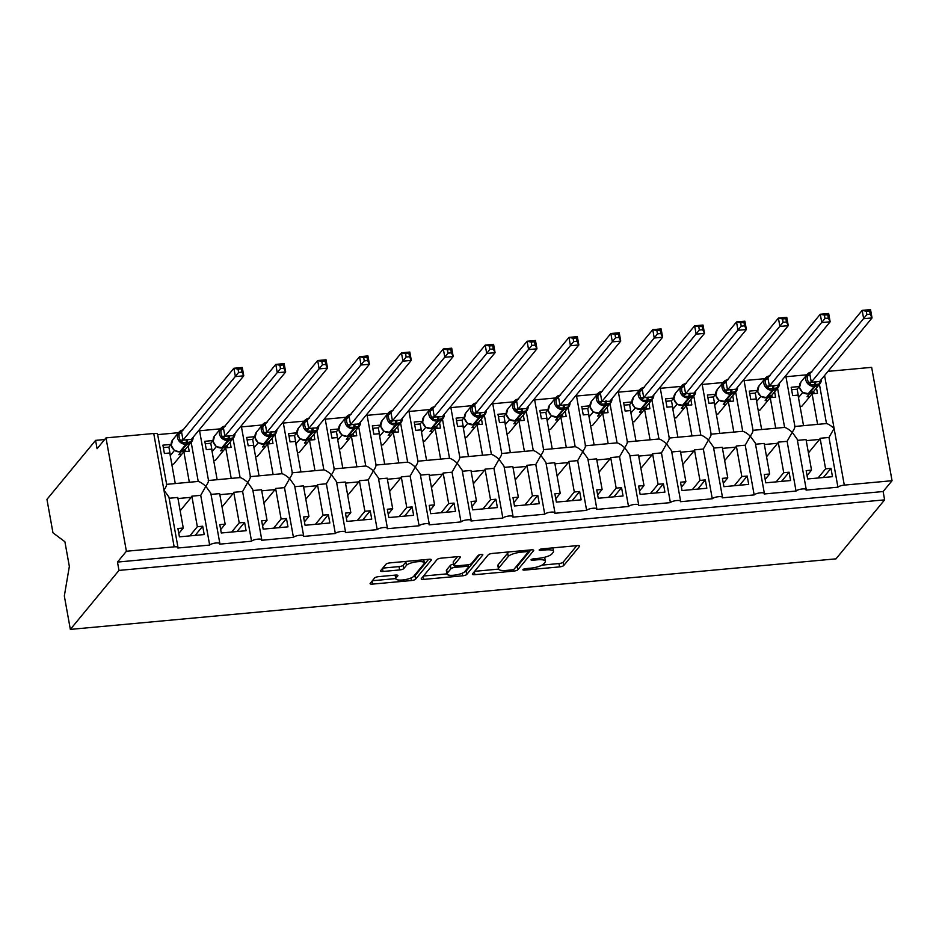 <?xml version="1.0" encoding="UTF-8"?>
<svg xmlns="http://www.w3.org/2000/svg" width="939" height="939" viewBox="0 0 939 939"><rect width="100%" height="100%" fill="white"/><g stroke="black" fill="none" stroke-linecap="round" stroke-linejoin="round"><path stroke-width="1.41" d="M522.953 569.574A2.418 0.657 169.8 0 0 522.87 569.785A2.418 0.657 169.8 0 0 524.643 570.102L559.585 566.886A3.451 0.939 169.8 0 0 563.752 565.513L579.516 546.392A3.451 0.939 169.8 0 0 579.633 546.087A3.451 0.939 169.8 0 0 577.109 545.629L542.155 548.857A2.418 0.657 169.8 0 0 539.244 549.808A2.418 0.657 169.8 0 0 539.162 550.031A2.418 0.657 169.8 0 0 540.934 550.336L545.453 549.925A11.057 2.993 169.8 0 1 553.529 551.369A11.057 2.993 169.8 0 1 553.177 552.355L551.862 553.951A11.057 2.993 169.8 0 1 538.54 558.318L534.009 558.74A2.418 0.657 169.8 0 0 531.098 559.691A2.418 0.657 169.8 0 0 531.016 559.902A2.418 0.657 169.8 0 0 532.789 560.219L537.308 559.808A11.057 2.993 169.8 0 1 545.383 561.252A11.057 2.993 169.8 0 1 545.031 562.238L543.716 563.834A11.057 2.993 169.8 0 1 530.394 568.201L525.863 568.611A2.418 0.657 169.8 0 0 522.953 569.574M378.781 576.616A3.451 0.939 169.8 0 0 374.614 577.99L370.189 583.354A3.451 0.939 169.8 0 0 370.083 583.659A3.451 0.939 169.8 0 0 372.607 584.105L411.423 580.537A3.451 0.939 169.8 0 0 415.578 579.163L431.353 560.043A3.451 0.939 169.8 0 0 431.459 559.738A3.451 0.939 169.8 0 0 428.935 559.292L390.119 562.86A3.451 0.939 169.8 0 0 385.964 564.233L380.612 570.712A3.451 0.939 169.8 0 0 380.506 571.018A3.451 0.939 169.8 0 0 383.03 571.464L399.638 569.938A3.451 0.939 169.8 0 0 403.805 568.576L406.458 565.36A9.237 2.5 169.8 0 1 416.212 561.862A9.237 2.5 169.8 0 1 424.346 562.907A9.237 2.5 169.8 0 1 424.052 563.74L413.676 576.323A9.237 2.5 169.8 0 1 403.911 579.821A9.237 2.5 169.8 0 1 395.777 578.776A9.237 2.5 169.8 0 1 396.07 577.943L397.807 575.853A3.451 0.939 169.8 0 0 397.913 575.537A3.451 0.939 169.8 0 0 395.389 575.091L378.781 576.616M884.632 499.865L118.983 570.407L70.343 629.4L835.992 558.846L884.632 499.865L883.13 491.531L892.05 480.709L844.302 485.111A5.282 1.432 -10.2 0 0 837.94 487.188L806.108 490.123A5.282 1.432 169.8 0 0 806.272 489.653A5.282 1.432 169.8 0 0 801.624 489.055A5.282 1.432 169.8 0 0 796.049 491.05L764.217 493.984A5.282 1.432 169.8 0 0 764.393 493.515A5.282 1.432 169.8 0 0 759.745 492.916A5.282 1.432 169.8 0 0 754.17 494.912L722.337 497.846A5.282 1.432 169.8 0 0 722.502 497.377A5.282 1.432 169.8 0 0 717.854 496.778A5.282 1.432 169.8 0 0 712.278 498.773L680.446 501.708A5.282 1.432 169.8 0 0 680.622 501.226A5.282 1.432 169.8 0 0 675.974 500.628A5.282 1.432 169.8 0 0 670.399 502.623L638.567 505.558A5.282 1.432 169.8 0 0 638.731 505.088A5.282 1.432 169.8 0 0 634.095 504.489A5.282 1.432 169.8 0 0 628.52 506.485L596.688 509.419A5.282 1.432 169.8 0 0 596.852 508.95A5.282 1.432 169.8 0 0 592.204 508.351A5.282 1.432 169.8 0 0 586.629 510.347L554.796 513.281A5.282 1.432 169.8 0 0 554.972 512.811A5.282 1.432 169.8 0 0 550.324 512.213A5.282 1.432 169.8 0 0 544.749 514.208L512.917 517.143A5.282 1.432 169.8 0 0 513.081 516.661A5.282 1.432 169.8 0 0 508.433 516.074A5.282 1.432 169.8 0 0 502.858 518.07L471.026 520.992A5.282 1.432 169.8 0 0 471.202 520.523A5.282 1.432 169.8 0 0 466.554 519.924A5.282 1.432 169.8 0 0 460.979 521.92L429.146 524.854A5.282 1.432 169.8 0 0 429.311 524.385A5.282 1.432 169.8 0 0 424.674 523.786A5.282 1.432 169.8 0 0 419.099 525.781L387.267 528.716A5.282 1.432 169.8 0 0 387.431 528.246A5.282 1.432 169.8 0 0 382.783 527.648A5.282 1.432 169.8 0 0 377.208 529.643L345.376 532.577A5.282 1.432 169.8 0 0 345.54 532.108A5.282 1.432 169.8 0 0 340.904 531.509A5.282 1.432 169.8 0 0 335.329 533.505L303.497 536.439A5.282 1.432 169.8 0 0 303.661 535.958A5.282 1.432 169.8 0 0 299.013 535.359A5.282 1.432 169.8 0 0 293.438 537.366L261.605 540.289A5.282 1.432 169.8 0 0 261.781 539.819A5.282 1.432 169.8 0 0 257.133 539.221A5.282 1.432 169.8 0 0 251.558 541.216L219.726 544.151A5.282 1.432 169.8 0 0 219.89 543.681A5.282 1.432 169.8 0 0 215.242 543.082A5.282 1.432 169.8 0 0 209.667 545.078L177.835 548.012A5.282 1.432 169.8 0 0 178.011 547.543A5.282 1.432 169.8 0 0 174.149 546.85L126.401 551.252L106.001 437.891L97.081 448.713L95.578 440.379L104.64 439.534M472.481 573.929A3.451 0.939 169.8 0 0 472.376 574.234A3.451 0.939 169.8 0 0 474.899 574.68L513.703 571.112A3.451 0.939 169.8 0 0 517.87 569.738L533.634 550.618A3.451 0.939 169.8 0 0 533.751 550.313A3.451 0.939 169.8 0 0 531.228 549.867L492.412 553.435A3.451 0.939 169.8 0 0 488.245 554.808L472.481 573.929M462.563 575.818L423.747 579.398A3.451 0.939 169.8 0 1 421.224 578.952A3.451 0.939 169.8 0 1 421.341 578.635L437.104 559.515A3.451 0.939 169.8 0 1 441.271 558.153L457.88 556.616A3.451 0.939 169.8 0 1 460.403 557.073A3.451 0.939 169.8 0 1 460.286 557.379L453.901 565.137A3.451 0.939 169.8 0 0 453.783 565.442A3.451 0.939 169.8 0 0 456.307 565.888L467.329 564.879A3.451 0.939 169.8 0 0 471.495 563.517L478.151 555.442A2.418 0.657 169.8 0 1 480.709 554.526A2.418 0.657 169.8 0 1 482.834 554.796A2.418 0.657 169.8 0 1 482.752 555.019L466.73 574.457A3.451 0.939 169.8 0 1 462.563 575.818L462.105 573.26M178.797 533.446L183.269 528.023L177.905 528.516L179.408 536.85L204.209 534.561L202.707 526.227L197.343 526.72L191.849 496.168L200.723 495.346L209.667 545.078M183.269 528.023L177.776 497.47L169.137 498.257M191.849 496.168A7.747 2.265 84.7 0 1 191.286 497.306L180.171 510.793M189.784 535.899L197.343 526.72M191.18 442.304L198.223 481.437C200.113 481.895 202.66 483.515 205.841 486.308L200.723 495.346M208.27 480.522C208.798 481.097 207.988 483.022 205.841 486.308L210.817 493.245L219.89 543.681M208.575 480.756L199.491 430.32A5.282 1.432 169.8 0 0 199.162 429.933M166.391 484.371C166.919 484.947 166.109 486.883 163.949 490.17L168.938 497.095L178.011 547.543M166.684 484.618L157.611 434.182A5.282 1.432 169.8 0 0 153.75 433.489L174.149 546.85M220.677 529.584L225.149 524.162L219.796 524.655L221.287 532.988L246.088 530.711L244.586 522.377L239.222 522.87L233.729 492.306L242.614 491.496L251.558 541.216M225.149 524.162L219.656 493.609L211.029 494.407M233.729 492.306A7.747 2.265 84.7 0 1 233.177 493.445L222.05 506.931M231.663 532.037L239.222 522.87M233.06 438.443L240.102 477.587C242.004 478.033 244.539 479.653 247.72 482.446L242.614 491.496M250.161 476.66C250.69 477.235 249.868 479.16 247.72 482.446L252.697 489.383L261.781 539.819M250.455 476.895L241.382 426.459A5.282 1.432 169.8 0 0 241.053 426.071M262.568 525.734L267.04 520.3L261.676 520.793L263.178 529.138L287.968 526.849L286.477 518.516L281.113 519.009L275.608 488.456L284.494 487.634L293.438 537.366M267.04 520.3L261.535 489.747L252.908 490.545M275.608 488.456A7.747 2.265 84.7 0 1 275.057 489.595L263.941 503.081M273.554 528.176L281.113 519.009M274.951 434.581L281.993 473.726C283.883 474.172 286.418 475.791 289.611 478.597L284.494 487.634M292.041 472.798C292.569 473.373 291.759 475.31 289.611 478.597L294.588 485.522L303.661 535.958M292.346 473.045L283.261 422.597A5.282 1.432 169.8 0 0 282.932 422.21M304.447 521.873L308.919 516.45L303.567 516.943L305.058 525.277L329.859 522.988L328.357 514.654L322.993 515.147L317.499 484.594L326.373 483.773L335.329 533.505M308.919 516.45L303.426 485.886L294.799 486.684M317.499 484.594A7.747 2.265 84.7 0 1 316.936 485.733L305.821 499.219M315.434 524.314L322.993 515.147M316.83 430.719L323.873 469.864C325.774 470.31 328.31 471.941 331.49 474.735L326.373 483.773M333.932 468.937C334.448 469.512 333.638 471.448 331.49 474.735L336.467 481.66L345.54 532.108M334.225 469.183L325.152 418.735A5.282 1.432 169.8 0 0 324.824 418.348M346.338 518.011L350.81 512.588L345.446 513.081L346.949 521.415L371.738 519.126L370.236 510.793L364.884 511.286L359.379 480.733L368.264 479.911L377.208 529.643M350.81 512.588L345.306 482.024L336.678 482.822M359.379 480.733A7.747 2.265 84.7 0 1 358.827 481.871L347.712 495.358M357.325 520.464L364.884 511.286M358.721 426.869L365.764 466.002C367.654 466.46 370.189 468.08 373.37 470.873L368.264 479.911M375.811 465.075C376.339 465.65 375.53 467.587 373.37 470.873L378.358 477.798L387.431 528.246M376.105 465.321L367.032 414.885A5.282 1.432 169.8 0 0 366.703 414.498M388.218 514.149L392.69 508.727L387.326 509.22L388.828 517.553L413.63 515.276L412.127 506.931L406.763 507.424L401.27 476.871L410.143 476.061L419.099 525.781M392.69 508.727L387.197 478.174L378.558 478.96M401.27 476.871A7.747 2.265 84.7 0 1 400.707 478.01L389.591 491.496M399.204 516.603L406.763 507.424M400.601 423.008L407.643 462.152C409.533 462.598 412.08 464.218 415.261 467.012L410.143 476.061M417.691 461.225C418.219 461.8 417.409 463.725 415.261 467.012L420.238 473.949L429.311 524.385M417.996 461.46L408.923 411.024A5.282 1.432 169.8 0 0 408.582 410.636M430.097 510.288L434.581 504.865L429.217 505.358L430.719 513.692L455.509 511.415L454.007 503.081L448.654 503.574L443.149 473.01L452.035 472.2L460.979 521.92M434.581 504.865L429.076 474.312L420.449 475.111M443.149 473.01A7.747 2.265 84.7 0 1 442.598 474.148L431.471 487.634M441.084 512.741L448.654 503.574M442.48 419.146L449.523 458.291C451.424 458.737 453.96 460.356 457.14 463.15L452.035 472.2M459.582 457.363C460.11 457.939 459.288 459.864 457.14 463.15L462.129 470.087L471.202 520.523M459.875 457.61L450.802 407.162A5.282 1.432 169.8 0 0 450.474 406.775M471.988 506.438L476.46 501.003L471.096 501.496L472.599 509.842L497.4 507.553L495.898 499.219L490.534 499.712L485.04 469.16L493.914 468.338L502.858 518.07M476.46 501.003L470.967 470.451L462.328 471.249M485.04 469.16A7.747 2.265 84.7 0 1 484.477 470.298L473.362 483.785M482.975 508.879L490.534 499.712M484.371 415.284L491.414 454.429C493.304 454.875 495.851 456.495 499.032 459.3L493.914 468.338M501.461 453.502C501.989 454.077 501.18 456.014 499.032 459.3L504.008 466.225L513.081 516.661M501.766 453.748L492.682 403.301A5.282 1.432 169.8 0 0 492.353 402.913M513.868 502.576L518.34 497.154L512.987 497.647L514.478 505.98L539.279 503.691L537.777 495.358L532.413 495.851L526.92 465.298L535.793 464.476L544.749 514.208M518.34 497.154L512.847 466.589L504.22 467.387M526.92 465.298A7.747 2.265 84.7 0 1 526.368 466.437L515.241 479.923M524.854 505.018L532.413 495.851M526.251 411.435L533.293 450.567C535.195 451.013 537.73 452.645 540.911 455.438L535.793 464.476M543.352 449.64C543.881 450.215 543.059 452.152 540.911 455.438L545.888 462.364L554.972 512.811M543.646 449.887L534.573 399.439A5.282 1.432 169.8 0 0 534.244 399.052M555.759 498.715L560.231 493.292L554.867 493.785L556.369 502.119L581.159 499.83L579.668 491.496L574.304 491.989L568.799 461.436L577.685 460.615L586.629 510.347M560.231 493.292L554.726 462.739L546.099 463.526M568.799 461.436A7.747 2.265 84.7 0 1 568.248 462.575L557.132 476.061M566.745 501.168L574.304 491.989M568.142 407.573L575.184 446.706C577.074 447.164 579.609 448.783 582.802 451.577L577.685 460.615M585.232 445.79C585.76 446.365 584.95 448.29 582.802 451.577L587.779 458.502L596.852 508.95M585.525 446.025L576.452 395.589A5.282 1.432 169.8 0 0 576.123 395.202M597.638 494.853L602.11 489.43L596.746 489.923L598.249 498.257L623.05 495.98L621.548 487.634L616.184 488.139L610.69 457.575L619.564 456.765L628.52 506.485M602.11 489.43L596.617 458.878L587.99 459.664M610.69 457.575A7.747 2.265 84.7 0 1 610.127 458.713L599.012 472.2M608.625 497.306L616.184 488.139M610.021 403.711L617.064 442.856C618.954 443.302 621.501 444.922 624.681 447.715L619.564 456.765M627.123 441.929C627.639 442.504 626.829 444.429 624.681 447.715L629.658 454.652L638.731 505.088M627.416 442.163L618.343 391.727A5.282 1.432 169.8 0 0 618.015 391.34M639.529 491.003L644.001 485.569L638.637 486.062L640.14 494.395L664.929 492.118L663.427 483.785L658.075 484.278L652.57 453.725L661.455 452.903L670.399 502.623M644.001 485.569L638.497 455.016L629.869 455.814M652.57 453.725A7.747 2.265 84.7 0 1 652.018 454.863L640.903 468.338M650.504 493.445L658.075 484.278M651.912 399.85L658.955 438.994C660.845 439.44 663.38 441.06 666.561 443.865L661.455 452.903M669.002 438.067C669.53 438.642 668.721 440.567 666.561 443.865L671.549 450.79L680.622 501.226M669.296 438.313L660.223 387.866A5.282 1.432 169.8 0 0 659.894 387.478M681.409 487.141L685.881 481.707L680.517 482.212L682.019 490.545L706.821 488.257L705.318 479.923L699.954 480.416L694.461 449.863L703.334 449.042L712.278 498.773M685.881 481.707L680.388 451.154L671.749 451.952M694.461 449.863A7.747 2.265 84.7 0 1 693.898 451.002L682.782 464.488M692.395 489.583L699.954 480.416M693.792 395.988L700.834 435.133C702.724 435.579 705.271 437.21 708.452 440.004L703.334 449.042M710.882 434.205C711.41 434.78 710.6 436.717 708.452 440.004L713.429 446.929L722.502 497.377M711.187 434.452L702.114 384.004A5.282 1.432 169.8 0 0 701.773 383.617M723.288 483.28L727.772 477.857L722.408 478.35L723.91 486.684L748.7 484.395L747.198 476.061L741.845 476.554L736.34 446.002L745.226 445.18L754.17 494.912M727.772 477.857L722.267 447.293L713.64 448.091M736.34 446.002A7.747 2.265 84.7 0 1 735.789 447.14L724.662 460.626M734.275 485.721L741.845 476.554M735.671 392.138L742.714 431.271C744.615 431.729 747.151 433.349 750.331 436.142L745.226 445.18M752.773 430.344C753.301 430.919 752.479 432.856 750.331 436.142L755.308 443.067L764.393 493.515M753.066 430.59L743.993 380.154A5.282 1.432 169.8 0 0 743.665 379.767M765.179 479.418L769.651 473.995L764.287 474.488L765.79 482.822L790.579 480.545L789.089 472.2L783.725 472.693L778.231 442.14L787.105 441.318L796.049 491.05M769.651 473.995L764.158 443.443L755.519 444.229M778.231 442.14A7.747 2.265 84.7 0 1 777.668 443.278L766.553 456.765M776.166 481.871L783.725 472.693M777.562 388.277L784.605 427.421C786.495 427.867 789.03 429.487 792.223 432.28L787.105 441.318M794.652 426.494C795.18 427.069 794.371 428.994 792.223 432.28L797.199 439.217L806.272 489.653M794.957 426.729L785.873 376.293A5.282 1.432 169.8 0 0 785.544 375.905M166.637 484.348L175.264 483.562L169.771 452.997L164.407 453.49L162.905 445.156L171.121 444.405L168.891 447.105L170.393 455.45L174.372 450.532A3.873 2.066 -16.4 0 0 174.408 450.415L174.443 450.45M188.246 445.861L189.208 451.213L183.844 451.706L189.338 482.259L198.223 481.437M178.551 432.703L157.693 434.628M175.264 483.55L189.255 482.259A7.747 2.265 84.7 0 1 189.338 482.259M183.844 451.706L173.586 464.148L171.802 464.312M208.528 480.498L217.155 479.7L211.651 449.147L206.298 449.64L204.796 441.307L213 440.544M230.125 441.999L231.088 447.351L225.724 447.844L231.229 478.397L240.102 477.587M220.442 428.841L199.573 430.766M217.155 479.688L231.147 478.409A7.747 2.265 84.7 0 1 231.229 478.397M225.724 447.844L215.465 460.298L213.693 460.45M250.408 476.636L259.035 475.838L253.542 445.286L248.178 445.779L246.675 437.445L254.892 436.682M272.017 438.149L272.979 443.49L267.615 443.983L273.108 474.547L281.993 473.726M262.321 424.98L241.464 426.905M259.035 475.838L273.026 474.547A7.747 2.265 84.7 0 1 273.108 474.547M267.615 443.983L257.356 456.436L255.572 456.6M292.287 472.775L300.926 471.977L295.421 441.424L290.069 441.917L288.566 433.583L296.771 432.832M313.896 434.288L314.858 439.628L309.494 440.133L314.999 470.685L323.873 469.864M304.201 421.13L283.343 423.043M300.926 471.977L314.917 470.685A7.747 2.265 84.7 0 1 314.999 470.685M309.494 440.133L299.236 452.575L297.463 452.739M334.178 468.913L342.805 468.127L337.312 437.562L331.948 438.055L330.446 429.722L338.662 428.97L336.432 431.67L337.923 440.004L341.913 435.086A3.873 2.066 -16.4 0 0 341.949 434.98L342.183 435.144M355.775 430.426L356.738 435.778L351.386 436.271L356.879 466.824L365.764 466.002M346.092 417.268L325.234 419.193M342.805 468.115L356.797 466.824A7.747 2.265 84.7 0 1 356.879 466.824M351.386 436.271L341.115 448.713L339.343 448.877M376.058 465.051L384.697 464.265L379.192 433.701L373.828 434.205L372.337 425.86L380.541 425.109M397.667 426.564L398.629 431.917L393.265 432.409L398.77 462.962L407.643 462.152M387.971 413.406L367.114 415.331M384.685 464.253L398.676 462.962A7.747 2.265 84.7 0 1 398.77 462.962M393.265 432.409L383.006 444.851L381.234 445.016M417.949 461.202L426.576 460.403L421.083 429.851L415.719 430.344L414.216 422.01L422.421 421.247M439.546 422.703L440.508 428.055L435.156 428.548L440.649 459.101L449.523 458.291M429.862 409.545L408.993 411.47M426.576 460.403L440.567 459.112A7.747 2.265 84.7 0 1 440.649 459.101M435.156 428.548L424.886 441.001L423.113 441.166M459.828 457.34L468.455 456.542L462.962 425.989L457.598 426.482L456.096 418.148L464.312 417.386M481.437 418.853L482.4 424.193L477.035 424.686L482.529 455.251L491.414 454.429M471.742 405.695L450.884 407.608M468.455 456.542L482.446 455.251A7.747 2.265 84.7 0 1 482.529 455.251M477.035 424.686L466.777 437.14L464.993 437.304M501.719 453.478L510.347 452.68L504.842 422.127L499.489 422.62L497.987 414.287L506.191 413.536M523.316 414.991L524.279 420.343L518.915 420.836L524.42 451.389L533.293 450.567M513.633 401.833L492.764 403.747M510.347 452.68L524.338 451.389A7.747 2.265 84.7 0 1 524.42 451.389M518.915 420.836L508.656 433.278L506.884 433.442M543.599 449.617L552.226 448.83L546.733 418.266L541.369 418.759L539.866 410.425L548.083 409.674M565.208 411.129L566.17 416.482L560.806 416.975L566.299 447.527L575.184 446.706M555.512 397.972L534.655 399.897M552.226 448.819L566.217 447.527A7.747 2.265 84.7 0 1 566.299 447.527M560.806 416.975L550.547 429.416L548.763 429.581M585.478 445.767L594.117 444.969L588.612 414.416L583.248 414.909L581.757 406.564L589.962 405.812M607.087 407.268L608.049 412.62L602.685 413.113L608.19 443.666L617.064 442.856M597.392 394.11L576.534 396.035M594.117 444.957L608.096 443.678A7.747 2.265 84.7 0 1 608.19 443.666M602.685 413.113L592.427 425.555L590.654 425.719M627.369 441.905L635.996 441.107L630.503 410.554L625.139 411.047L623.637 402.714L631.853 401.951M648.966 403.418L649.929 408.758L644.577 409.251L650.07 439.816L658.955 438.994M639.283 390.248L618.425 392.173M635.996 441.107L649.988 439.816A7.747 2.265 84.7 0 1 650.07 439.816M644.577 409.251L634.306 421.705L632.534 421.869M669.249 438.043L677.876 437.245L672.383 406.693L667.019 407.186L665.528 398.852L673.733 398.089L671.502 400.8L673.005 409.134L676.984 404.216A3.873 2.066 -16.4 0 0 677.019 404.11M690.858 399.556L691.82 404.897L686.456 405.402L691.949 435.954L700.834 435.133M681.162 386.399L660.305 388.312M677.876 437.245L691.867 435.954A7.747 2.265 84.7 0 1 691.949 435.954M686.456 405.402L676.197 417.843L674.425 418.008M711.14 434.182L719.767 433.384L714.274 402.831L708.91 403.324L707.407 394.99L715.612 394.239M732.737 395.695L733.699 401.047L728.335 401.54L733.84 432.093L742.714 431.271M723.053 382.537L702.184 384.462M719.767 433.384L733.758 432.093A7.747 2.265 84.7 0 1 733.84 432.093M728.335 401.54L718.077 413.982L716.304 414.146M753.019 430.32L761.646 429.534L756.153 398.969L750.789 399.474L749.287 391.129L757.503 390.378M774.628 391.833L775.591 397.185L770.226 397.678L775.72 428.231L784.605 427.421M764.933 378.675L744.075 380.6M761.646 429.522L775.637 428.231A7.747 2.265 84.7 0 1 775.72 428.231M770.226 397.678L759.968 410.12L758.184 410.284M807.059 475.557L811.531 470.134L806.178 470.627L807.669 478.96L832.47 476.683L830.968 468.35L825.604 468.843L820.111 438.278L828.984 437.468L837.94 487.188M811.531 470.134L806.038 439.581L797.411 440.379M820.111 438.278A7.747 2.265 84.7 0 1 819.559 439.417L808.432 452.903M818.045 478.01L825.604 468.843M819.442 384.415L826.484 423.559L817.611 424.369L812.106 393.817L817.47 393.324L816.507 387.971M828.984 437.468L834.102 428.419C830.921 425.625 828.386 424.005 826.484 423.559M794.91 426.47L803.538 425.672L798.033 395.119L792.68 395.612L791.178 387.279L799.382 386.516M806.824 374.814L785.955 376.739M803.538 425.66L817.529 424.381A7.747 2.265 84.7 0 1 817.611 424.369M812.106 393.817L801.847 406.27L800.075 406.434M827.987 371.363L871.65 367.349L892.05 480.709M106.001 437.891L153.75 433.489M118.983 570.407L117.481 562.074L126.401 551.252M117.481 562.074L883.13 491.531M70.343 629.4L64.333 595.972L69.345 566.428L64.908 541.756L52.96 532.789L46.95 499.36L95.578 440.379M823.409 477.517L830.968 468.35M781.53 481.378L789.089 472.2M739.639 485.228L747.198 476.061M697.759 489.09L705.318 479.923M655.868 492.952L663.427 483.785M613.989 496.813L621.548 487.634M572.097 500.675L579.668 491.496M530.218 504.525L537.777 495.358M488.339 508.386L495.898 499.219M446.448 512.248L454.007 503.081M404.568 516.11L412.127 506.931M362.677 519.96L370.236 510.793M320.798 523.821L328.357 514.654M278.906 527.683L286.477 518.516M237.027 531.544L244.586 522.377M195.148 535.406L202.707 526.227M545.383 561.252L544.784 557.919A11.057 2.993 169.8 0 0 544.409 557.32M553.529 551.369L552.93 548.036A11.057 2.993 169.8 0 0 552.883 547.871M542.014 565.114L558.987 563.553A3.451 0.939 169.8 0 0 563.154 562.179L576.769 545.665M515.664 567.262A3.451 0.939 169.8 0 0 517.272 566.405L530.887 549.89M474.629 571.323L498.515 569.116M511.309 569.95A2.418 0.657 169.8 0 0 514.232 568.999L528.07 552.214A2.418 0.657 169.8 0 0 528.141 552.003A2.418 0.657 169.8 0 0 526.38 551.686L521.615 552.12A11.057 2.993 169.8 0 0 508.281 556.487L498.82 567.966A11.057 2.993 169.8 0 0 498.468 568.952A11.057 2.993 169.8 0 0 506.544 570.396L511.309 569.95M509.384 551.874A11.057 2.993 169.8 0 0 507.682 553.153L508.281 556.487M498.468 568.952L497.87 565.618A11.057 2.993 169.8 0 1 498.222 564.632L507.682 553.153M446.941 573.87L423.489 576.03M457.539 556.651L453.302 561.804A3.451 0.939 169.8 0 0 453.185 562.109L453.783 565.442M479.629 554.738L466.131 571.123L466.73 574.457M447.257 573.177A9.237 2.5 169.8 0 0 446.964 574.011A9.237 2.5 169.8 0 0 455.098 575.055A9.237 2.5 169.8 0 0 464.864 571.558L468.514 567.121A3.451 0.939 169.8 0 0 468.631 566.816A3.451 0.939 169.8 0 0 466.108 566.37L455.086 567.379A3.451 0.939 169.8 0 0 450.92 568.752L447.257 573.177L446.659 569.844A9.237 2.5 169.8 0 0 446.365 570.677L446.964 574.011M453.56 564.175A3.451 0.939 169.8 0 0 450.321 565.407L450.92 568.752M446.659 569.844L450.321 565.407M464.394 572.015A3.451 0.939 169.8 0 0 466.131 571.123M395.202 575.102A9.237 2.5 169.8 0 0 395.178 575.443L395.777 578.776M406.646 561.346A9.237 2.5 169.8 0 0 405.859 562.027L406.458 565.36M382.76 568.107L399.04 566.604A3.451 0.939 169.8 0 0 403.207 565.243L405.859 562.027M413.277 576.71A3.451 0.939 169.8 0 0 414.979 575.83L428.595 559.315M372.337 580.748L395.742 578.588M819.782 381.328L820.604 381.234L819.97 383.734L814.559 384.92L809.16 384.732L807.352 379.227L807.282 374.309L809.711 373.065M866.885 314.577L870.23 314.26L869.631 310.938L866.286 311.243L866.885 314.577L811.249 382.279L819.63 381.504L872.038 317.945L863.657 318.708L862.166 310.375L809.794 373.898L811.296 382.232M866.286 311.243L862.166 310.375L870.535 309.6L872.038 317.945L870.23 314.26M807.282 374.309L809.794 373.898M809.876 396.528L807.035 396.786L809.453 393.84M798.479 397.573L802.739 392.514L809.078 393.828A7.571 6.937 39.5 0 0 813.632 391.469L819.876 383.887A7.571 6.937 -140.5 0 1 815.334 386.246L808.796 393.852M798.655 397.561L797.152 389.227L799.418 386.481M791.624 389.732L797.152 389.227M801.354 390.847L802.915 392.69M811.249 382.279L809.16 384.732M819.97 383.734L819.536 381.95M870.535 309.6L869.631 310.938M813.714 391.363L814.125 393.629M777.891 385.19L778.713 385.096L778.079 387.584L772.668 388.769L767.269 388.582L765.461 383.089L765.402 378.171L767.832 376.915M825.005 318.427L828.351 318.121L827.752 314.788L824.407 315.105L825.005 318.427L769.358 386.14L777.75 385.366L830.158 321.795L821.778 322.57L820.275 314.236L767.902 377.76L769.405 386.093M824.407 315.105L820.275 314.236L828.656 313.462L830.158 321.795L828.351 318.121M765.402 378.171L767.902 377.76M767.996 400.378L765.144 400.648L767.574 397.702M756.599 401.434L760.778 396.563M756.775 401.423L755.273 393.077L757.527 390.342M749.733 393.594L755.273 393.077M759.475 394.709L761.024 396.551L767.198 397.678A7.571 6.937 39.5 0 0 771.741 395.331L777.997 387.748A7.571 6.937 -140.5 0 1 773.443 390.108L766.905 397.713M774.194 385.553A3.873 1.139 -95.3 0 0 773.677 388.676L773.443 390.108L772.445 390.201A7.571 6.937 -140.5 0 1 763.947 383.699A7.571 6.937 -140.5 0 1 765.308 378.217L759.064 385.788L757.644 391.422L760.813 396.516M769.358 386.14L767.269 388.582M778.079 387.584L777.645 385.812M828.656 313.462L827.752 314.788M771.835 395.225L772.245 397.49M736.012 389.051L736.833 388.946L736.199 391.446L730.788 392.631L725.389 392.443L723.582 386.938L723.511 382.02L725.953 380.776M783.114 322.288L786.459 321.983L785.861 318.65L782.516 318.955L783.114 322.288L727.479 390.002L735.859 389.227L788.267 325.657L779.898 326.432L778.396 318.098L726.023 381.61L727.525 389.955M782.516 318.955L778.396 318.098L786.765 317.323L788.267 325.657L786.459 321.983M723.511 382.02L726.023 381.61M726.105 404.24L723.265 404.509L725.694 401.563M719.098 400.366L718.875 400.354A3.873 2.066 -16.4 0 0 718.91 400.249L725.319 401.54A7.571 6.937 39.5 0 0 729.861 399.181L736.106 391.61A7.571 6.937 -140.5 0 1 731.563 393.969L725.025 401.563M714.708 405.296L718.887 400.413M714.884 405.272L713.382 396.939L715.647 394.204M707.853 397.455L713.382 396.939M717.584 398.559L718.934 400.366M727.479 390.002L725.389 392.443M736.199 391.446L735.765 389.673M786.765 317.323L785.861 318.65M729.955 399.075L730.354 401.352M694.121 392.901L694.942 392.807L694.308 395.307L688.909 396.493L683.51 396.305L681.691 390.8L681.632 385.882L684.062 384.638M741.235 326.15L744.58 325.845L743.981 322.511L740.636 322.816L741.235 326.15L685.634 393.805L693.98 393.089L746.388 329.519L738.007 330.293L736.505 321.96L684.132 385.471L685.634 393.805M740.636 322.816L736.505 321.96L744.885 321.185L746.388 329.519L744.58 325.845M681.632 385.882L684.132 385.471M684.226 408.101L681.374 408.359L683.803 405.413M665.962 401.305L671.502 400.8M675.704 402.42L677.254 404.263L683.428 405.402A7.571 6.937 39.5 0 0 687.982 403.042L694.226 395.472A7.571 6.937 -140.5 0 1 689.672 397.819L683.134 405.425M690.423 393.265A3.873 1.139 -95.3 0 0 689.907 396.399L689.672 397.819L688.674 397.913A7.571 6.937 -140.5 0 1 680.176 391.41A7.571 6.937 -140.5 0 1 681.538 385.929L675.294 393.511L673.873 399.145L677.042 404.228M685.599 393.864L683.51 396.305M694.308 395.307L693.886 393.535M744.885 321.185L743.981 322.511M688.064 402.937L688.475 405.214M652.241 396.763L653.063 396.669L652.429 399.169L647.018 400.354L641.619 400.167L639.811 394.662L639.741 389.744L642.182 388.5M699.344 330.012L702.701 329.695L702.102 326.373L698.745 326.678L699.344 330.012L643.708 397.713L652.089 396.951L704.496 333.38L696.128 334.143L694.625 325.81L642.253 389.333L643.755 397.667M698.745 326.678L694.625 325.81L703.006 325.047L704.496 333.38L702.701 329.695M639.741 389.744L642.253 389.333M642.346 411.963L639.494 412.221L641.924 409.275M633.813 406.282L635.104 408.078A3.873 2.066 -16.4 0 0 635.14 407.96M630.938 413.007L635.128 408.136M631.114 412.996L629.611 404.662L631.877 401.915M624.083 405.167L629.611 404.662M653.814 394.849A7.571 6.937 -140.5 0 1 652.335 399.333A7.571 6.937 -140.5 0 1 647.793 401.681L646.783 401.775A7.571 6.937 -140.5 0 1 638.297 395.272A7.571 6.937 -140.5 0 1 639.659 389.791L633.414 397.373L631.994 403.007L635.163 408.089M634.987 407.843L641.548 409.263A7.571 6.937 39.5 0 0 646.091 406.904L652.335 399.333L653.873 394.779M643.708 397.713L641.619 400.167M652.429 399.169L651.995 397.385M703.006 325.047L702.102 326.373M646.185 406.798L646.595 409.064M610.35 400.624L611.172 400.53L610.55 403.031L605.139 404.216L599.739 404.016L597.932 398.523L597.861 393.605L600.291 392.361M657.464 333.861L660.81 333.556L660.211 330.223L656.866 330.54L657.464 333.861L654.237 338.005L652.746 329.671L661.115 328.896L662.617 337.242L654.237 338.005L601.829 401.575L610.115 401.246M656.866 330.54L652.746 329.671L600.373 393.195L601.864 401.528M660.81 333.556L662.617 337.242L610.244 400.753L610.55 403.031M597.861 393.605L600.373 393.195M600.455 415.824L597.615 416.083L600.033 413.137M589.058 416.869L593.237 411.998M589.234 416.857L587.732 408.524L589.997 405.777M582.192 409.028L587.732 408.524M591.934 410.143L593.483 411.986L599.657 413.113A7.571 6.937 39.5 0 0 604.211 410.766L610.456 403.183A7.571 6.937 -140.5 0 1 605.913 405.542L599.375 413.148M606.653 400.988A3.873 1.139 -95.3 0 0 606.136 404.122L605.913 405.542L604.904 405.636A7.571 6.937 -140.5 0 1 596.406 399.134A7.571 6.937 -140.5 0 1 597.779 393.652L591.523 401.235L590.103 406.869L593.272 411.951M601.829 401.575L599.739 404.016M661.115 328.896L660.211 330.223M604.293 410.66L604.704 412.925M568.471 404.486L569.292 404.392L568.658 406.88L563.247 408.066L557.848 407.878L556.041 402.385L555.982 397.467L558.412 396.211M615.585 337.723L618.93 337.418L618.332 334.084L614.986 334.39L615.585 337.723L559.937 405.437L568.33 404.662L620.738 341.092L612.357 341.866L610.855 333.533L558.482 397.056L559.984 405.39M614.986 334.39L610.855 333.533L619.235 332.758L620.738 341.092L618.93 337.418M557.942 397.338L555.982 397.467M558.576 419.674L555.724 419.944L558.153 416.998M547.179 420.731L551.357 415.86M547.343 420.719L545.852 412.374L548.106 409.639M540.312 412.89L545.852 412.374M550.043 414.005L551.604 415.848L557.778 416.975A7.571 6.937 39.5 0 0 562.32 414.627L568.576 407.045A7.571 6.937 -140.5 0 1 564.022 409.404L557.484 416.998M564.762 404.838A3.873 1.139 -95.3 0 0 564.257 407.972L564.022 409.404L563.013 409.498A7.571 6.937 -140.5 0 1 554.526 402.984A7.571 6.937 -140.5 0 1 555.888 397.514L549.644 405.085L548.223 410.719L551.393 415.801M559.937 405.437L557.848 407.878M568.658 406.88L568.224 405.108M619.235 332.758L618.332 334.084M562.414 414.51L562.825 416.787M526.591 408.336L527.413 408.242L526.779 410.742L521.368 411.928L515.969 411.74L514.161 406.235L514.091 401.317L516.52 400.073M573.694 341.585L577.039 341.28L576.44 337.946L573.095 338.251L573.694 341.585L518.058 409.298L526.439 408.524L578.847 344.953L570.466 345.728L568.975 337.394L516.603 400.906L518.105 409.251M573.095 338.251L568.975 337.394L577.344 336.62L578.847 344.953L577.039 341.28M514.091 401.317L516.603 400.906M516.685 423.536L513.844 423.806L516.274 420.86M505.288 424.592L509.466 419.71M505.464 424.569L503.961 416.235L506.227 413.5M498.433 416.752L503.961 416.235M508.163 417.855L509.724 419.698L515.887 420.836A7.571 6.937 39.5 0 0 520.441 418.477L526.685 410.906A7.571 6.937 -140.5 0 1 522.143 413.266L515.605 420.86M522.882 408.7A3.873 1.139 -95.3 0 0 522.366 411.834L522.143 413.266L521.133 413.348A7.571 6.937 -140.5 0 1 512.635 406.845A7.571 6.937 -140.5 0 1 514.009 401.376L507.764 408.946L506.332 414.58L509.501 419.663M518.058 409.298L515.969 411.74M526.779 410.742L526.345 408.97M577.344 336.62L576.44 337.946M520.523 418.371L520.934 420.649M484.7 412.198L485.522 412.104L484.888 414.604L479.477 415.789L474.078 415.601L472.27 410.097L472.211 405.178L474.641 403.934M531.814 345.446L535.16 345.141L534.561 341.808L531.216 342.113L531.814 345.446L476.179 413.148L484.559 412.385L536.967 348.815L528.587 349.59L527.084 341.244L474.711 404.768L476.214 413.101M531.216 342.113L527.084 341.244L535.465 340.481L536.967 348.815L535.16 345.141M472.211 405.178L474.711 404.768M474.805 427.398L471.953 427.656L474.383 424.71M467.786 423.524L467.563 423.512A3.873 2.066 -16.4 0 0 467.599 423.407L474.007 424.698A7.571 6.937 39.5 0 0 478.561 422.339L484.806 414.768A7.571 6.937 -140.5 0 1 480.252 417.116L473.714 424.721M463.408 428.442L467.587 423.571M463.584 428.43L462.082 420.097L464.336 417.35M456.542 420.602L462.082 420.097M466.284 421.717L467.622 423.524M476.179 413.148L474.078 415.601M484.888 414.604L484.454 412.82M535.465 340.481L534.561 341.808M478.644 422.233L479.054 424.51M442.821 416.059L443.642 415.965L443.008 418.465L437.597 419.651L432.198 419.463L430.391 413.958L430.32 409.04L432.762 407.796M489.923 349.308L493.268 348.991L492.67 345.669L489.325 345.975L489.923 349.308L486.707 353.44L485.205 345.106L493.585 344.331L495.076 352.677L486.707 353.44L434.288 417.01L442.574 416.681M489.325 345.975L485.205 345.106L432.832 408.629L434.334 416.963M493.268 348.991L495.076 352.677L442.703 416.188L443.008 418.465M430.32 409.04L432.832 408.629M432.914 431.259L430.074 431.517L432.503 428.571M421.517 432.304L425.696 427.433M421.693 432.292L420.191 423.959L422.456 421.212M414.662 424.463L420.191 423.959M424.393 425.578L425.954 427.421L432.128 428.56A7.571 6.937 39.5 0 0 436.67 426.2L442.915 418.618A7.571 6.937 -140.5 0 1 438.372 420.977L431.834 428.583M439.112 416.423A3.873 1.139 -95.3 0 0 438.607 419.557L438.372 420.977L437.363 421.071A7.571 6.937 -140.5 0 1 428.877 414.569A7.571 6.937 -140.5 0 1 430.238 409.087L423.994 416.67L422.573 422.304L425.743 427.386M434.288 417.01L432.198 419.463M493.585 344.331L492.67 345.669M436.764 426.095L437.163 428.36M400.93 419.921L401.751 419.827L401.117 422.327L396.716 423.419L390.319 423.313L388.5 417.82L388.441 412.902L390.87 411.646M448.044 353.158L451.389 352.853L450.79 349.519L447.445 349.836L448.044 353.158L392.408 420.872L400.789 420.097L453.197 356.527L444.816 357.301L443.314 348.968L390.953 412.491L392.443 420.825M447.445 349.836L443.314 348.968L451.694 348.193L453.197 356.527L451.389 352.853M388.441 412.902L390.953 412.491M391.035 435.121L388.183 435.379L390.612 432.433M379.638 436.166L383.816 431.294M379.814 436.154L378.311 427.808L380.577 425.074M372.771 428.325L378.311 427.808M382.513 429.44L384.063 431.283L390.237 432.409A7.571 6.937 39.5 0 0 394.791 430.062L401.035 422.48A7.571 6.937 -140.5 0 1 396.481 424.839L389.943 432.445M397.232 420.285A3.873 1.139 -95.3 0 0 396.716 423.419L396.481 424.839L395.483 424.933A7.571 6.937 -140.5 0 1 386.985 418.43A7.571 6.937 -140.5 0 1 388.359 412.949L382.103 420.519L380.682 426.153L383.851 431.247M392.408 420.872L390.319 423.313M401.117 422.327L400.695 420.543M451.694 348.193L450.79 349.519M394.873 429.956L395.284 432.222M359.05 423.782L359.872 423.689L359.238 426.177L353.827 427.362L348.428 427.175L346.62 421.67L346.55 416.752L348.991 415.508M406.153 357.02L409.51 356.714L408.911 353.381L405.554 353.686L406.153 357.02L350.517 424.733L358.944 423.912L411.305 360.388L402.937 361.163L401.434 352.829L349.062 416.341L350.564 424.686M405.554 353.686L401.434 352.829L409.815 352.055L411.305 360.388L409.51 356.714M346.55 416.752L349.062 416.341M349.155 438.971L346.303 439.241L348.733 436.295M330.892 432.186L336.432 431.67M340.622 433.302L341.972 435.097M350.517 424.733L348.428 427.175M359.238 426.177L358.804 424.405M409.815 352.055L408.911 353.381M352.994 433.806L353.404 436.083M317.159 427.632L317.981 427.538L317.359 430.039L311.948 431.224L306.548 431.036L304.741 425.531L304.67 420.613L307.1 419.369M364.273 360.881L367.618 360.576L367.02 357.243L363.675 357.548L364.273 360.881L308.673 428.536L317.018 427.82L369.426 364.25L361.046 365.025L359.555 356.691L307.182 420.203L308.673 428.536M363.675 357.548L359.555 356.691L367.924 355.916L369.426 364.25L367.618 360.576M304.67 420.613L307.182 420.203M307.264 442.832L304.424 443.091L306.842 440.156M300.245 438.959L300.034 438.947A3.873 2.066 -16.4 0 0 300.057 438.842L306.466 440.133A7.571 6.937 39.5 0 0 311.02 437.774L317.265 430.203A7.571 6.937 -140.5 0 1 312.722 432.55L306.184 440.156M295.867 443.889L300.128 438.818L298.743 437.151M296.043 443.865L294.541 435.532L296.806 432.785M289.001 436.048L294.541 435.532M308.638 428.595L306.548 431.036M317.359 430.039L316.924 428.266M367.924 355.916L367.02 357.243M311.102 437.668L311.513 439.945M275.28 431.494L276.101 431.4L275.467 433.9L270.056 435.086L264.657 434.898L262.85 429.393L262.791 424.475L265.221 423.231M322.394 364.743L325.739 364.426L325.14 361.104L321.795 361.409L322.394 364.743L266.746 432.445L275.139 431.682L327.547 368.111L319.166 368.886L317.664 360.541L265.291 424.064L266.793 432.398M321.795 361.409L317.664 360.541L326.044 359.778L327.547 368.111L325.739 364.426M262.791 424.475L265.291 424.064M265.385 446.694L262.533 446.952L264.962 444.006M253.988 447.739L258.166 442.868M254.152 447.727L252.661 439.393L254.915 436.647M247.121 439.898L252.661 439.393M256.863 441.013L258.413 442.856L264.587 443.994A7.571 6.937 39.5 0 0 269.129 441.635L275.385 434.064A7.571 6.937 -140.5 0 1 270.831 436.412L264.293 444.018M271.582 431.858A3.873 1.139 -95.3 0 0 271.066 434.992L270.831 436.412L269.822 436.506A7.571 6.937 -140.5 0 1 261.335 430.003A7.571 6.937 -140.5 0 1 262.697 424.522L256.453 432.104L255.032 437.738L258.202 442.821M266.746 432.445L264.657 434.898M275.467 433.9L275.033 432.116M326.044 359.778L325.14 361.104M269.223 441.53L269.634 443.807M233.4 435.356L234.222 435.262L233.588 437.762L228.177 438.947L222.778 438.748L220.97 433.255L220.9 428.337L223.329 427.092M280.503 368.604L283.848 368.288L283.249 364.954L279.904 365.271L280.503 368.604L224.867 436.306L233.248 435.532L285.656 371.973L277.275 372.736L275.784 364.402L223.412 427.926L224.914 436.259L222.778 438.748M279.904 365.271L275.784 364.402L284.153 363.628L285.656 371.973L283.848 368.288M220.9 428.337L223.412 427.926M223.494 450.556L220.653 450.814L223.083 447.868M212.097 451.6L216.275 446.729M212.273 451.589L210.77 443.255L213.036 440.508M205.242 443.76L210.77 443.255M214.972 444.875L216.533 446.718L222.707 447.844A7.571 6.937 39.5 0 0 227.25 445.497L233.494 437.914A7.571 6.937 -140.5 0 1 228.952 440.274L222.414 447.88M229.691 435.719A3.873 1.139 -95.3 0 0 229.186 438.853L228.952 440.274L227.942 440.368A7.571 6.937 -140.5 0 1 219.444 433.865A7.571 6.937 -140.5 0 1 220.818 428.384L214.573 435.966L213.141 441.6L216.31 446.682M233.588 437.762L233.154 435.978M284.153 363.628L283.249 364.954M227.332 445.391L227.743 447.657M191.509 439.217L192.331 439.123L191.697 441.612L186.286 442.797L180.887 442.609L179.079 437.116L179.02 432.198L181.45 430.942M238.623 372.454L241.969 372.149L241.37 368.816L238.025 369.133L238.623 372.454L182.988 440.168L191.368 439.393L243.776 375.823L235.396 376.598L233.893 368.264L181.52 431.787L183.023 440.121M238.025 369.133L233.893 368.264L242.274 367.489L243.776 375.823L241.969 372.149M179.02 432.198L181.52 431.787M181.614 454.406L178.762 454.676L181.192 451.729M163.351 447.621L168.891 447.105M173.093 448.736L174.431 450.544M182.988 440.168L180.887 442.609M191.697 441.612L191.263 439.839M242.274 367.489L241.37 368.816M185.453 449.253L185.863 451.518M524.42 568.87L524.643 570.102M540.711 549.115L540.934 550.336M532.566 558.998L532.789 560.219M824.583 375.506L844.302 485.111M819.559 439.417L806.225 440.649M777.668 443.278L764.346 444.511M735.789 447.14L722.467 448.373M693.898 451.002L680.575 452.222M652.018 454.863L638.696 456.084M610.127 458.713L596.805 459.946M568.248 462.575L554.926 463.807M526.368 466.437L513.034 467.657M484.477 470.298L471.155 471.519M442.598 474.148L429.276 475.38M400.707 478.01L387.384 479.242M358.827 481.871L345.505 483.104M316.936 485.733L303.614 486.954M275.057 489.595L261.735 490.815M233.177 493.445L219.843 494.677M191.286 497.306L177.964 498.539M537.061 558.459L537.308 559.808M545.207 548.576L545.453 549.925M563.154 562.179L563.752 565.513M558.987 563.553L559.585 566.886M517.272 566.405L517.87 569.738M513.41 569.48L513.703 571.112M474.348 571.663L474.899 574.68M526.133 550.336L526.38 551.686M521.368 550.77L521.615 552.12M498.222 564.632L498.82 567.966M423.207 576.37L423.747 579.398M453.302 561.804L453.901 565.137M465.861 565.02L466.108 566.37M454.816 565.912L455.086 567.379M395.554 575.079L396.07 577.943M403.207 565.243L403.805 568.576M399.04 566.604L399.638 569.938M382.49 568.447L383.03 571.464M414.979 575.83L415.578 579.163M410.965 578.013L411.423 580.537M372.067 581.088L372.607 584.105M802.516 392.408L799.523 387.572L800.955 381.938A7.571 6.937 39.5 0 0 799.582 387.408A7.571 6.937 39.5 0 0 808.08 393.911L814.324 386.34A7.571 6.937 -140.5 0 1 805.826 379.837A7.571 6.937 -140.5 0 1 807.2 374.356A7.571 6.937 -140.5 0 1 811.308 372.055M821.355 379.415A7.571 6.937 -140.5 0 1 819.876 383.887L821.414 379.344M816.073 381.692A3.873 1.139 -95.3 0 0 815.557 384.826L815.334 386.246L814.324 386.34L814.559 384.92A3.873 1.139 -95.3 0 1 815.064 381.786M807.786 393.934L813.632 391.469M809.805 373.957A3.873 2.066 -16.4 0 1 807.223 376.105M811.284 382.161L808.35 382.361M759.064 385.788A7.571 6.937 39.5 0 0 757.703 391.27A7.571 6.937 39.5 0 0 766.189 397.772L772.445 390.201L772.668 388.769A3.873 1.139 -95.3 0 1 773.184 385.636M770.003 375.776L765.308 378.217A7.571 6.937 -140.5 0 1 769.428 375.917M779.464 383.276A7.571 6.937 -140.5 0 1 777.997 387.748L779.534 383.206M765.895 397.796L771.741 395.331M767.926 377.818A3.873 2.066 -16.4 0 1 765.344 379.966M769.405 386.011L766.47 386.222M718.758 400.12L715.764 395.284L717.185 389.65A7.571 6.937 39.5 0 0 715.811 395.131A7.571 6.937 39.5 0 0 724.309 401.634L730.554 394.063A7.571 6.937 -140.5 0 1 722.056 387.549A7.571 6.937 -140.5 0 1 723.429 382.079A7.571 6.937 -140.5 0 1 727.537 379.779M737.585 387.138A7.571 6.937 -140.5 0 1 736.106 391.61L737.643 387.056M732.303 389.403A3.873 1.139 -95.3 0 0 731.798 392.537L731.563 393.969L730.554 394.063L730.788 392.631A3.873 1.139 -95.3 0 1 731.305 389.497M724.016 401.657L729.861 399.181M726.035 381.68A3.873 2.066 -16.4 0 1 723.453 383.828M727.514 389.873L724.579 390.084M675.294 393.511A7.571 6.937 39.5 0 0 673.932 398.993A7.571 6.937 39.5 0 0 682.43 405.495L688.674 397.913L688.909 396.493A3.873 1.139 -95.3 0 1 689.414 393.359M686.233 383.499L681.538 385.929A7.571 6.937 -140.5 0 1 685.658 383.628M695.705 390.988A7.571 6.937 -140.5 0 1 694.226 395.472L695.764 390.917M682.125 405.519L687.982 403.042M684.155 385.53A3.873 2.066 -16.4 0 1 681.573 387.69M685.634 393.734L682.7 393.934M633.414 397.373A7.571 6.937 39.5 0 0 632.041 402.843A7.571 6.937 39.5 0 0 640.539 409.357L646.783 401.775L647.018 400.354A3.873 1.139 -95.3 0 1 647.534 397.22M644.342 387.349L639.659 389.791A7.571 6.937 -140.5 0 1 643.767 387.49M648.532 397.127A3.873 1.139 -95.3 0 0 648.027 400.26L647.793 401.681L641.255 409.287M640.245 409.369L646.091 406.904M642.276 389.392A3.873 2.066 -16.4 0 1 639.682 391.54M643.743 397.596L640.809 397.796M591.523 401.235A7.571 6.937 39.5 0 0 590.162 406.704A7.571 6.937 39.5 0 0 598.659 413.207L604.904 405.636L605.139 404.216A3.873 1.139 -95.3 0 1 605.643 401.082M602.462 391.211L597.779 393.652A7.571 6.937 -140.5 0 1 601.887 391.352M611.935 398.711A7.571 6.937 -140.5 0 1 610.456 403.183L611.993 398.641M598.354 413.23L604.211 410.766M600.385 393.253A3.873 2.066 -16.4 0 1 597.803 395.401M601.864 401.458L598.929 401.657M549.644 405.085A7.571 6.937 39.5 0 0 548.282 410.566A7.571 6.937 39.5 0 0 556.768 417.069L563.013 409.498L563.247 408.066A3.873 1.139 -95.3 0 1 563.764 404.932M560.571 395.073L555.888 397.514A7.571 6.937 -140.5 0 1 560.008 395.213M570.043 402.573A7.571 6.937 -140.5 0 1 568.576 407.045L570.102 402.502M556.475 417.092L562.32 414.627M558.505 397.115A3.873 2.066 -16.4 0 1 555.923 399.263M559.973 405.308L557.038 405.519M507.764 408.946A7.571 6.937 39.5 0 0 506.391 414.428A7.571 6.937 39.5 0 0 514.889 420.93L521.133 413.348L521.368 411.928A3.873 1.139 -95.3 0 1 521.873 408.794M518.692 398.934L514.009 401.376A7.571 6.937 -140.5 0 1 518.117 399.075M528.164 406.434A7.571 6.937 -140.5 0 1 526.685 410.906L528.223 406.352M514.595 420.954L520.441 418.477M516.614 400.965A3.873 2.066 -16.4 0 1 514.032 403.124M518.093 409.169L515.159 409.381M467.446 423.278L464.453 418.442L465.873 412.808A7.571 6.937 39.5 0 0 464.512 418.278A7.571 6.937 39.5 0 0 472.998 424.792L479.254 417.209A7.571 6.937 -140.5 0 1 470.756 410.707A7.571 6.937 -140.5 0 1 472.117 405.225A7.571 6.937 -140.5 0 1 476.237 402.925M486.273 410.284A7.571 6.937 -140.5 0 1 484.806 414.768L486.343 410.214M481.003 412.561A3.873 1.139 -95.3 0 0 480.486 415.695L480.252 417.116L479.254 417.209L479.477 415.789A3.873 1.139 -95.3 0 1 479.993 412.655M472.704 424.804L478.561 422.339M474.735 404.826A3.873 2.066 -16.4 0 1 472.153 406.986M476.214 413.031L473.279 413.23M423.994 416.67A7.571 6.937 39.5 0 0 422.62 422.139A7.571 6.937 39.5 0 0 431.118 428.642L437.363 421.071L437.597 419.651A3.873 1.139 -95.3 0 1 438.114 416.517M434.921 406.646L430.238 409.087A7.571 6.937 -140.5 0 1 434.346 406.787M444.393 414.146A7.571 6.937 -140.5 0 1 442.915 418.618L444.452 414.076M430.825 428.665L436.67 426.2M432.844 408.688A3.873 2.066 -16.4 0 1 430.262 410.836M434.323 416.893L431.388 417.092M382.103 420.519A7.571 6.937 39.5 0 0 380.741 426.001A7.571 6.937 39.5 0 0 389.239 432.503L395.483 424.933L395.718 423.501A3.873 1.139 -95.3 0 1 396.223 420.367M393.042 410.507L388.359 412.949A7.571 6.937 -140.5 0 1 392.467 410.648M402.514 418.008A7.571 6.937 -140.5 0 1 401.035 422.48L402.573 417.937M388.934 432.527L394.791 430.062M390.964 412.55A3.873 2.066 -16.4 0 1 388.382 414.698M392.443 420.754L389.509 420.954M341.796 434.851L338.803 430.015L340.223 424.381A7.571 6.937 39.5 0 0 338.85 429.862A7.571 6.937 39.5 0 0 347.348 436.365L348.357 436.271A7.571 6.937 39.5 0 0 352.9 433.912L359.144 426.341A7.571 6.937 -140.5 0 1 354.602 428.7L348.064 436.295M355.341 424.135A3.873 1.139 -95.3 0 0 354.836 427.268L354.602 428.7L353.592 428.794A7.571 6.937 -140.5 0 1 345.106 422.28A7.571 6.937 -140.5 0 1 346.468 416.81A7.571 6.937 -140.5 0 1 350.576 414.51M360.623 421.869A7.571 6.937 -140.5 0 1 359.144 426.341L360.682 421.799M354.343 424.228A3.873 1.139 -95.3 0 0 353.827 427.362L353.592 428.794L347.207 436.447L352.9 433.912M347.054 436.389L341.984 435.015M349.085 416.411A3.873 2.066 -16.4 0 1 346.491 418.559M350.552 424.604L347.618 424.815M299.905 438.713L296.912 433.877L298.332 428.243A7.571 6.937 39.5 0 0 296.97 433.724A7.571 6.937 39.5 0 0 305.468 440.227L311.713 432.644A7.571 6.937 -140.5 0 1 303.215 426.142A7.571 6.937 -140.5 0 1 304.588 420.672A7.571 6.937 -140.5 0 1 308.696 418.36M318.744 425.731A7.571 6.937 -140.5 0 1 317.265 430.203L318.802 425.649M313.462 427.996A3.873 1.139 -95.3 0 0 312.945 431.13L312.722 432.55L311.713 432.644L311.948 431.224A3.873 1.139 -95.3 0 1 312.452 428.09M305.163 440.25L311.02 437.774M307.194 420.261A3.873 2.066 -16.4 0 1 304.612 422.421M308.673 428.466L305.738 428.665M256.453 432.104A7.571 6.937 39.5 0 0 255.091 437.574A7.571 6.937 39.5 0 0 263.577 444.088L269.822 436.506L270.056 435.086A3.873 1.139 -95.3 0 1 270.573 431.952M267.392 422.081L262.697 424.522A7.571 6.937 -140.5 0 1 266.817 422.221M276.852 429.581A7.571 6.937 -140.5 0 1 275.385 434.064L276.911 429.51M263.284 444.1L269.129 441.635M265.314 424.123A3.873 2.066 -16.4 0 1 262.732 426.271M266.793 432.327L263.859 432.527M214.573 435.966A7.571 6.937 39.5 0 0 213.2 441.436A7.571 6.937 39.5 0 0 221.698 447.938L227.942 440.368L228.177 438.947A3.873 1.139 -95.3 0 1 228.682 435.813M225.501 425.942L220.818 428.384A7.571 6.937 -140.5 0 1 224.926 426.083M234.973 433.442A7.571 6.937 -140.5 0 1 233.494 437.914L235.032 433.372M221.404 447.962L227.25 445.497M223.423 427.984A3.873 2.066 -16.4 0 1 220.841 430.132M224.902 436.189L221.968 436.389M174.255 450.286L171.262 445.45L172.682 439.816A7.571 6.937 39.5 0 0 171.321 445.297A7.571 6.937 39.5 0 0 179.807 451.8L180.816 451.706A7.571 6.937 39.5 0 0 185.37 449.358L191.615 441.776A7.571 6.937 -140.5 0 1 187.061 444.135L180.523 451.741M187.812 439.569A3.873 1.139 -95.3 0 0 187.295 442.703L187.061 444.135L186.063 444.229A7.571 6.937 -140.5 0 1 177.565 437.727A7.571 6.937 -140.5 0 1 178.926 432.245A7.571 6.937 -140.5 0 1 183.046 429.945M193.082 437.304A7.571 6.937 -140.5 0 1 191.615 441.776L193.152 437.234M186.802 439.663A3.873 1.139 -95.3 0 0 186.286 442.797L186.063 444.229L179.678 451.882L185.37 449.358M179.513 451.823L174.642 450.567M181.544 431.846A3.873 2.066 -16.4 0 1 178.962 433.994M183.023 440.039L180.088 440.25M527.812 550.172L528.141 552.003M468.256 564.762L468.631 566.816M423.782 559.761L424.346 562.907M800.955 381.938L807.2 374.356L811.883 371.914M717.185 389.65L723.429 382.079L728.112 379.638M465.873 412.808L472.117 405.225L476.812 402.784M340.223 424.381L346.468 416.81L351.151 414.369M298.332 428.243L304.588 420.672L309.271 418.231M172.682 439.816L178.926 432.245L183.621 429.804"/></g></svg>
